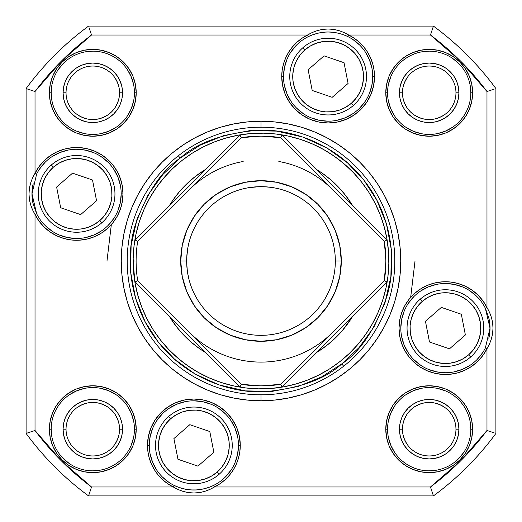 <?xml version="1.0" encoding="UTF-8"?>
<svg xmlns="http://www.w3.org/2000/svg" width="522" height="522" viewBox="0 0 522 522"><rect width="100%" height="100%" fill="white"/><g stroke="black" fill="none" stroke-linecap="round" stroke-linejoin="round"><path stroke-width="0.78" d="M66.04 429.201A26.759 26.759 0 0 0 92.799 455.96A26.759 26.759 0 0 0 119.558 429.201L122.533 429.201A29.734 29.734 0 0 1 92.799 458.936A29.734 29.734 0 0 1 63.064 429.201L66.04 429.201A26.759 26.759 0 0 1 92.799 402.442A26.759 26.759 0 0 1 119.558 429.201A26.759 26.759 0 0 1 92.799 455.96A26.759 26.759 0 0 1 66.04 429.201L63.064 429.201L63.638 435.002L65.328 440.581L68.075 445.723L71.775 450.225L76.277 453.925L81.419 456.672L86.998 458.362L92.799 458.936L98.599 458.362L104.178 456.672L109.32 453.925L113.822 450.225L117.522 445.723L120.269 440.581L121.959 435.002L122.533 429.201L121.959 423.401L120.269 417.822L117.522 412.68L113.822 408.178L109.32 404.478L104.178 401.731L98.599 400.041L92.799 399.467L86.998 400.041L81.419 401.731L76.277 404.478L71.775 408.178L68.075 412.68L65.328 417.822L63.638 423.401L63.064 429.201A29.734 29.734 0 0 1 92.799 399.467A29.734 29.734 0 0 1 122.533 429.201L119.558 429.201A26.759 26.759 0 0 0 92.799 402.442A26.759 26.759 0 0 0 66.04 429.201M66.04 92.799A26.759 26.759 0 0 0 92.799 119.558A26.759 26.759 0 0 0 119.558 92.799L122.533 92.799A29.734 29.734 0 0 1 92.799 122.533A29.734 29.734 0 0 1 63.064 92.799L66.04 92.799A26.759 26.759 0 0 1 92.799 66.04A26.759 26.759 0 0 1 119.558 92.799A26.759 26.759 0 0 1 92.799 119.558A26.759 26.759 0 0 1 66.04 92.799L63.064 92.799L63.638 98.599L65.328 104.178L68.075 109.32L71.775 113.822L76.277 117.522L81.419 120.269L86.998 121.959L92.799 122.533L98.599 121.959L104.178 120.269L109.32 117.522L113.822 113.822L117.522 109.32L120.269 104.178L121.959 98.599L122.533 92.799L121.959 86.998L120.269 81.419L117.522 76.277L113.822 71.775L109.32 68.075L104.178 65.328L98.599 63.638L92.799 63.064L86.998 63.638L81.419 65.328L76.277 68.075L71.775 71.775L68.075 76.277L65.328 81.419L63.638 86.998L63.064 92.799A29.734 29.734 0 0 1 92.799 63.064A29.734 29.734 0 0 1 122.533 92.799L119.558 92.799A26.759 26.759 0 0 0 92.799 66.04A26.759 26.759 0 0 0 66.04 92.799M402.442 92.799A26.759 26.759 0 0 0 429.201 119.558A26.759 26.759 0 0 0 455.96 92.799L458.936 92.799A29.734 29.734 0 0 1 429.201 122.533A29.734 29.734 0 0 1 399.467 92.799L402.442 92.799A26.759 26.759 0 0 1 429.201 66.04A26.759 26.759 0 0 1 455.96 92.799A26.759 26.759 0 0 1 429.201 119.558A26.759 26.759 0 0 1 402.442 92.799L399.467 92.799L400.041 98.599L401.731 104.178L404.478 109.32L408.178 113.822L412.68 117.522L417.822 120.269L423.401 121.959L429.201 122.533L435.002 121.959L440.581 120.269L445.723 117.522L450.225 113.822L453.925 109.32L456.672 104.178L458.362 98.599L458.936 92.799L458.362 86.998L456.672 81.419L453.925 76.277L450.225 71.775L445.723 68.075L440.581 65.328L435.002 63.638L429.201 63.064L423.401 63.638L417.822 65.328L412.68 68.075L408.178 71.775L404.478 76.277L401.731 81.419L400.041 86.998L399.467 92.799A29.734 29.734 0 0 1 429.201 63.064A29.734 29.734 0 0 1 458.936 92.799L455.96 92.799A26.759 26.759 0 0 0 429.201 66.04A26.759 26.759 0 0 0 402.442 92.799L402.958 98.019L404.478 103.036L406.951 107.662L410.279 111.721L414.337 115.049L418.964 117.522L423.981 119.042M402.442 429.201A26.759 26.759 0 0 0 429.201 455.96A26.759 26.759 0 0 0 455.96 429.201L458.936 429.201A29.734 29.734 0 0 1 429.201 458.936A29.734 29.734 0 0 1 399.467 429.201L402.442 429.201A26.759 26.759 0 0 1 429.201 402.442A26.759 26.759 0 0 1 455.96 429.201A26.759 26.759 0 0 1 429.201 455.96A26.759 26.759 0 0 1 402.442 429.201L399.467 429.201L400.041 435.002L401.731 440.581L404.478 445.723L408.178 450.225L412.68 453.925L417.822 456.672L423.401 458.362L429.201 458.936L435.002 458.362L440.581 456.672L445.723 453.925L450.225 450.225L453.925 445.723L456.672 440.581L458.362 435.002L458.936 429.201L458.362 423.401L456.672 417.822L453.925 412.68L450.225 408.178L445.723 404.478L440.581 401.731L435.002 400.041L429.201 399.467L423.401 400.041L417.822 401.731L412.68 404.478L408.178 408.178L404.478 412.68L401.731 417.822L400.041 423.401L399.467 429.201A29.734 29.734 0 0 1 429.201 399.467A29.734 29.734 0 0 1 458.936 429.201L455.96 429.201A26.759 26.759 0 0 0 429.201 402.442A26.759 26.759 0 0 0 402.442 429.201L402.958 434.421L404.478 439.446L406.951 444.072M119.042 98.019L117.522 103.036L115.049 107.662L111.721 111.721L107.662 115.049L103.036 117.522L98.019 119.042L92.799 119.558M87.579 119.042L82.554 117.522L77.928 115.049M115.049 77.928L117.522 82.554L119.042 87.579L119.558 92.799M119.042 434.421L117.522 439.446L115.049 444.072M77.928 406.951L82.554 404.478L87.579 402.958L92.799 402.442M98.019 402.958L103.036 404.478L107.662 406.951L111.721 410.279L115.049 414.337L117.522 418.964L119.042 423.981L119.558 429.201M402.958 423.981L404.478 418.964L406.951 414.337L410.279 410.279L414.337 406.951L418.964 404.478L423.981 402.958L429.201 402.442M434.421 402.958L439.446 404.478L444.072 406.951M444.072 115.049L439.446 117.522L434.421 119.042L429.201 119.558M402.958 87.579L404.478 82.554L406.951 77.928M431.603 31.659L433.43 26.1A291.393 291.393 0 0 1 495.9 88.57L495.9 433.43A291.393 291.393 0 0 1 433.43 495.9L88.57 495.9A291.393 291.393 0 0 1 26.1 433.43L26.1 88.57A291.393 291.393 0 0 1 88.57 26.1L433.43 26.1L88.57 26.1A291.393 291.393 0 0 0 26.1 88.57L26.1 433.43A291.393 291.393 0 0 0 88.57 495.9L433.43 495.9A291.393 291.393 0 0 0 495.9 433.43L495.9 88.57A291.393 291.393 0 0 0 433.43 26.1L430.487 35.02L460.737 61.263L486.98 91.513L486.98 307.536L482.961 300.894L477.898 295.008L471.914 290.056L465.193 286.167L457.918 283.453L450.29 281.991L442.526 281.821L434.839 282.957L427.453 285.351L420.569 288.947L414.383 293.638L409.065 299.295L404.765 305.768L401.607 312.861L399.676 320.384L399.023 328.123L399.676 335.861L401.607 343.378L404.765 350.477L409.065 356.944L414.383 362.601L420.569 367.292L427.453 370.888L434.839 373.282L442.526 374.418L450.29 374.248L457.918 372.786L465.193 370.078L471.914 366.19L477.898 361.231L482.961 355.345L486.98 348.703L486.98 430.487L460.737 460.737L430.487 486.98L214.464 486.98L220.016 483.731L225.073 479.744L229.523 475.092L233.288 469.872L236.296 464.182L238.489 458.127L239.82 451.83L240.264 445.41L238.482 445.41A44.598 44.598 0 0 0 193.877 400.811A44.598 44.598 0 0 0 174.087 485.382L173.297 486.98A46.386 46.386 0 0 1 147.498 445.41L149.279 445.41L147.498 445.41A46.386 46.386 0 0 1 193.877 399.023A46.386 46.386 0 0 1 240.264 445.41L239.376 436.359L236.734 427.662L232.447 419.642L226.678 412.608L219.651 406.84L211.632 402.553L202.927 399.917L193.877 399.023L184.834 399.917L176.129 402.553L168.11 406.84L161.083 412.608L155.315 419.642L151.028 427.662L148.385 436.359L147.498 445.41L147.941 451.83L149.272 458.127L151.465 464.182L154.473 469.872L158.238 475.092L162.688 479.744L167.745 483.731L173.297 486.98L91.513 486.98L61.263 460.737L35.02 430.487L35.02 214.464L39.039 221.106L44.102 226.992L50.086 231.944L56.807 235.833L64.082 238.547L71.71 240.009L79.474 240.179L87.161 239.043L94.547 236.649L101.431 233.053L107.617 228.362L112.935 222.705L117.235 216.232L120.393 209.139L122.324 201.616L122.977 193.877L121.189 193.877A44.598 44.598 0 0 0 36.618 174.087L35.02 173.297A46.386 46.386 0 0 1 122.977 193.877L122.324 186.139L120.393 178.622L117.235 171.523L112.935 165.056L107.617 159.399L101.431 154.708L94.547 151.112L87.161 148.718L79.474 147.582L71.71 147.752L64.082 149.214L56.807 151.922L50.086 155.81L44.102 160.769L39.039 166.655L35.02 173.297L35.02 91.513L61.263 61.263L91.513 35.02L307.536 35.02L301.984 38.269L296.927 42.256L292.477 46.908L288.712 52.128L285.704 57.818L283.511 63.873L282.18 70.17L281.736 76.59L283.518 76.59A44.598 44.598 0 0 0 328.123 121.189A44.598 44.598 0 0 0 372.721 76.59L374.502 76.59A46.386 46.386 0 0 1 328.123 122.977A46.386 46.386 0 0 1 281.736 76.59L282.624 85.641L285.266 94.338L289.553 102.358L295.322 109.392L302.349 115.16L310.368 119.447L319.072 122.083L328.123 122.977L337.166 122.083L345.871 119.447L353.89 115.16L360.917 109.392L366.685 102.358L370.972 94.338L373.615 85.641L374.502 76.59L372.721 76.59A44.598 44.598 0 0 0 347.913 36.618L348.703 35.02A46.386 46.386 0 0 1 374.502 76.59L374.059 70.17L372.728 63.873L370.535 57.818L367.527 52.128L363.762 46.908L359.312 42.256L354.255 38.269L348.703 35.02L430.487 35.02A282.474 282.474 0 0 1 486.98 91.513L486.98 307.536L489.597 312.456L491.47 317.539L492.611 322.779L493.003 328.084L492.618 333.434L491.483 338.661L489.603 343.763L486.98 348.703L486.98 430.487A282.474 282.474 0 0 1 430.487 486.98L214.464 486.98L209.544 489.597L204.461 491.47L199.221 492.611L193.916 493.003L188.566 492.618L183.339 491.483L178.237 489.603L173.297 486.98L91.513 486.98A282.474 282.474 0 0 1 35.02 430.487L35.02 214.464L32.403 209.544L30.53 204.461L29.389 199.221L28.997 193.916L29.382 188.566L30.517 183.339L32.397 178.237L35.02 173.297L35.02 91.513A282.474 282.474 0 0 1 91.513 35.02L307.536 35.02L312.456 32.403L317.539 30.53L322.779 29.389L328.084 28.997L333.434 29.382L338.661 30.517L343.763 32.397L348.703 35.02L430.487 35.02L431.596 31.679M33.323 431.048L26.1 433.43L33.291 431.061M134.428 92.759L134.428 92.799A41.629 41.629 0 0 1 92.799 134.428A41.629 41.629 0 0 1 51.169 92.799A41.629 41.629 0 0 0 92.799 134.428A41.629 41.629 0 0 0 134.428 92.799L136.209 92.799A43.411 43.411 0 0 1 92.799 136.209A43.411 43.411 0 0 1 49.388 92.799L51.169 92.799L51.972 84.675M470.028 84.675L470.831 92.799A41.629 41.629 0 0 1 429.201 134.428A41.629 41.629 0 0 1 387.572 92.799A41.629 41.629 0 0 0 429.201 134.428A41.629 41.629 0 0 0 470.831 92.799L472.612 92.799A43.411 43.411 0 0 1 429.201 136.209A43.411 43.411 0 0 1 385.791 92.799L387.572 92.759M470.028 421.078L470.831 429.201A41.629 41.629 0 0 1 429.201 470.831A41.629 41.629 0 0 1 387.572 429.201A41.629 41.629 0 0 0 429.201 470.831A41.629 41.629 0 0 0 470.831 429.201L472.612 429.201A43.411 43.411 0 0 1 429.201 472.612A43.411 43.411 0 0 1 385.791 429.201L387.572 429.162M51.169 429.201A41.629 41.629 0 0 0 92.799 470.831A41.629 41.629 0 0 0 134.428 429.201L136.209 429.201A43.411 43.411 0 0 1 92.799 472.612A43.411 43.411 0 0 1 49.388 429.201L51.169 429.201A41.629 41.629 0 0 1 92.799 387.572A41.629 41.629 0 0 1 134.428 429.201A41.629 41.629 0 0 1 92.799 470.831A41.629 41.629 0 0 1 51.169 429.201L49.388 429.201L50.223 437.671L52.689 445.814L56.702 453.318L62.098 459.902L68.682 465.298L76.186 469.311L84.329 471.777L92.799 472.612L101.268 471.777L109.411 469.311L116.915 465.298L123.492 459.902L128.895 453.318L132.908 445.814L135.374 437.671L136.209 429.201L135.374 420.732L132.908 412.589L128.895 405.085L123.492 398.508L116.915 393.105L109.411 389.092L101.268 386.626L92.799 385.791L84.329 386.626L76.186 389.092L68.682 393.105L62.098 398.508L56.702 405.085L52.689 412.589L50.223 420.732L49.388 429.201A43.411 43.411 0 0 1 92.799 385.791A43.411 43.411 0 0 1 136.209 429.201L134.428 429.201A41.629 41.629 0 0 0 92.799 387.572A41.629 41.629 0 0 0 51.169 429.201L51.972 437.325M488.84 338.282A44.598 44.598 0 0 0 490.014 328.123L488.84 338.289M400.811 328.123A44.598 44.598 0 0 1 485.382 308.332A44.598 44.598 0 0 0 400.811 328.123A44.598 44.598 0 0 0 485.382 347.913A44.598 44.598 0 0 1 400.811 328.123L401.666 319.418L404.204 311.053M149.279 445.41A44.598 44.598 0 0 1 193.877 400.811A44.598 44.598 0 0 1 213.668 485.382L210.138 486.941A44.598 44.598 0 0 0 213.668 485.382C200.513 491.515 187.32 491.515 174.087 485.382A44.598 44.598 0 0 0 196.474 489.936L191.339 489.943L184.99 489.114L178.837 487.398L174.087 485.382A44.598 44.598 0 0 1 149.279 445.41L150.134 436.712L152.672 428.34M210.138 486.941L204.056 488.833L196.474 489.936M36.618 174.087L35.02 173.297C27.013 187.059 27.013 200.781 35.02 214.464L36.618 213.668A44.598 44.598 0 0 0 121.189 193.877L122.977 193.877A46.386 46.386 0 0 1 35.02 214.464L36.618 213.668L31.986 193.877A44.598 44.598 0 0 0 33.16 204.043L31.986 193.877L33.16 183.711A44.598 44.598 0 0 0 31.986 193.877L36.618 174.087A44.598 44.598 0 0 1 121.189 193.877A44.598 44.598 0 0 1 36.618 213.668L33.16 204.043M283.518 76.59L281.736 76.59A46.386 46.386 0 0 1 307.536 35.02L308.332 36.618A44.598 44.598 0 0 0 283.518 76.59A44.598 44.598 0 0 1 308.332 36.618L311.862 35.059A44.598 44.598 0 0 0 308.332 36.618C321.487 30.485 334.68 30.485 347.913 36.618A44.598 44.598 0 0 0 344.37 35.052L347.913 36.618A44.598 44.598 0 0 1 328.123 121.189A44.598 44.598 0 0 1 283.518 76.59L284.373 67.886L286.911 59.521M261 127.198A133.802 133.802 0 0 0 127.198 261A133.802 133.802 0 0 0 261 394.802L261 400.752A139.752 139.752 0 0 1 121.248 261A139.752 139.752 0 0 1 261 121.248L261 127.198A133.802 133.802 0 0 1 394.802 261A133.802 133.802 0 0 1 261 394.802A133.802 133.802 0 0 1 127.198 261A133.802 133.802 0 0 1 261 127.198L261 121.248L247.304 121.92L233.739 123.936L220.434 127.27L207.521 131.89L195.124 137.749L183.359 144.803L172.345 152.972L162.179 162.179L152.972 172.345L144.803 183.359L137.749 195.124L131.89 207.521L127.27 220.434L123.936 233.739L121.92 247.304L121.248 261L121.92 274.696L123.936 288.261L127.27 301.566L131.89 314.479L137.749 326.876L144.803 338.641L152.972 349.655L162.179 359.821L172.345 369.028L183.359 377.197L195.124 384.251L207.521 390.11L220.434 394.73L233.739 398.064L247.304 400.08L261 400.752L274.696 400.08L288.261 398.064L301.566 394.73L314.479 390.11L326.876 384.251L338.641 377.197L349.655 369.028L359.821 359.821L369.028 349.655L377.197 338.641L384.251 326.876L390.11 314.479L394.73 301.566L398.064 288.261L400.08 274.696L400.752 261L400.08 247.304L398.064 233.739L394.73 220.434L390.11 207.521L384.251 195.124L377.197 183.359L369.028 172.345L359.821 162.179L349.655 152.972L338.641 144.803L326.876 137.749L314.479 131.89L301.566 127.27L288.261 123.936L274.696 121.92L261 121.248A139.752 139.752 0 0 1 400.752 261A139.752 139.752 0 0 1 261 400.752L261 394.802A133.802 133.802 0 0 0 394.802 261A133.802 133.802 0 0 0 261 127.198M111.336 224.61A154.023 154.023 0 0 1 111.336 224.604L106.977 261M415.023 261L410.664 297.396A154.023 154.023 0 0 0 410.664 297.39M51.972 100.922L51.169 92.799A41.629 41.629 0 0 1 92.799 51.169A41.629 41.629 0 0 1 134.428 92.799L134.428 92.838M133.625 100.922L131.257 108.726L127.407 115.923M115.923 127.407L108.726 131.257L100.922 133.625M84.675 133.625L76.871 131.257M58.183 69.674L63.364 63.364M84.675 51.972L92.799 51.169M127.407 69.674L131.257 76.871L133.625 84.675M133.625 437.325L131.257 445.129M100.922 470.028L92.799 470.831M69.674 463.817L63.364 458.636M69.674 394.593L76.871 390.743L84.675 388.375M100.922 388.375L108.726 390.743L115.923 394.593M127.407 406.077L131.257 413.274L133.625 421.078M463.817 452.326L458.636 458.636M437.325 470.028L429.201 470.831M394.593 452.326L390.743 445.129L388.375 437.325M387.572 429.241L387.572 429.201A41.629 41.629 0 0 1 429.201 387.572A41.629 41.629 0 0 1 470.831 429.201A41.629 41.629 0 0 0 429.201 387.572A41.629 41.629 0 0 0 387.572 429.201L385.791 429.201L386.626 437.671L389.092 445.814L393.105 453.318L398.508 459.902L405.085 465.298L412.589 469.311L420.732 471.777L429.201 472.612L437.671 471.777L445.814 469.311L453.318 465.298L459.902 459.902L465.298 453.318L469.311 445.814L471.777 437.671L472.612 429.201L471.777 420.732L469.311 412.589L465.298 405.085L459.902 398.508L453.318 393.105L445.814 389.092L437.671 386.626L429.201 385.791L420.732 386.626L412.589 389.092L405.085 393.105L398.508 398.508L393.105 405.085L389.092 412.589L386.626 420.732L385.791 429.201A43.411 43.411 0 0 1 429.201 385.791A43.411 43.411 0 0 1 472.612 429.201L470.831 429.201M388.375 421.078L390.743 413.274L394.593 406.077M406.077 394.593L413.274 390.743L421.078 388.375M437.325 388.375L445.129 390.743M452.326 127.407L445.129 131.257L437.325 133.625M421.078 133.625L413.274 131.257L406.077 127.407M394.593 115.923L390.743 108.726L388.375 100.922M387.572 92.838L387.572 92.799A41.629 41.629 0 0 1 429.201 51.169A41.629 41.629 0 0 1 470.831 92.799A41.629 41.629 0 0 0 429.201 51.169A41.629 41.629 0 0 0 387.572 92.799L385.791 92.799L386.626 101.268L389.092 109.411L393.105 116.915L398.508 123.492L405.085 128.895L412.589 132.908L420.732 135.374L429.201 136.209L437.671 135.374L445.814 132.908L453.318 128.895L459.902 123.492L465.298 116.915L469.311 109.411L471.777 101.268L472.612 92.799L471.777 84.329L469.311 76.186L465.298 68.682L459.902 62.098L453.318 56.702L445.814 52.689L437.671 50.223L429.201 49.388L420.732 50.223L412.589 52.689L405.085 56.702L398.508 62.098L393.105 68.682L389.092 76.186L386.626 84.329L385.791 92.799A43.411 43.411 0 0 1 429.201 49.388A43.411 43.411 0 0 1 472.612 92.799L470.831 92.799M388.375 84.675L390.743 76.871M421.078 51.972L429.201 51.169M452.326 58.183L458.636 63.364M136.209 92.799L135.374 84.329L132.908 76.186L128.895 68.682L123.492 62.098L116.915 56.702L109.411 52.689L101.268 50.223L92.799 49.388L84.329 50.223L76.186 52.689L68.682 56.702L62.098 62.098L56.702 68.682L52.689 76.186L50.223 84.329L49.388 92.799L50.223 101.268L52.689 109.411L56.702 116.915L62.098 123.492L68.682 128.895L76.186 132.908L84.329 135.374L92.799 136.209L101.268 135.374L109.411 132.908L116.915 128.895L123.492 123.492L128.895 116.915L132.908 109.411L135.374 101.268L136.209 92.799L134.428 92.799A41.629 41.629 0 0 0 92.799 51.169A41.629 41.629 0 0 0 51.169 92.799L49.388 92.799A43.411 43.411 0 0 1 92.799 49.388A43.411 43.411 0 0 1 136.209 92.799M372.721 76.59L371.866 85.288L369.328 93.66M365.204 101.366L359.658 108.126M352.898 113.672L345.186 117.796L336.821 120.334M328.123 121.189L319.418 120.334L311.053 117.796M303.341 113.672L296.581 108.126M291.035 101.366L286.911 93.66L284.373 85.288M291.035 51.809L296.581 45.049M328.084 31.986L333.232 32.279A44.598 44.598 0 0 0 325.526 32.064L328.123 31.986M352.898 39.502L359.658 45.049M365.204 51.809L369.328 59.521L371.866 67.886M333.232 32.279L338.876 33.304L344.37 35.052M311.862 35.059L317.944 33.167L325.526 32.064M121.189 193.877L120.334 202.582L117.796 210.947M113.672 218.659L108.126 225.419M101.366 230.965L93.66 235.089L85.288 237.627M76.59 238.482L67.886 237.627L59.521 235.089M51.809 230.965L45.049 225.419M39.502 169.102L45.049 162.342M51.809 156.796L59.521 152.672L67.886 150.134M76.59 149.279L85.288 150.134L93.66 152.672M101.366 156.796L108.126 162.342M113.672 169.102L117.796 176.814L120.334 185.179M238.482 445.41L240.264 445.41A46.386 46.386 0 0 1 214.464 486.98L213.668 485.382A44.598 44.598 0 0 0 238.482 445.41L237.627 454.114L235.089 462.479M230.965 470.192L225.419 476.951M169.102 482.498L162.342 476.951M156.796 470.192L152.672 462.479L150.134 454.114M156.796 420.634L162.342 413.874M169.102 408.328L176.814 404.204L185.179 401.666M193.877 400.811L202.582 401.666L210.947 404.204M218.659 408.328L225.419 413.874M230.965 420.634L235.089 428.34L237.627 436.712M482.498 352.898L476.951 359.658M470.192 365.204L462.479 369.328L454.114 371.866M445.41 372.721L436.712 371.866L428.34 369.328M420.634 365.204L413.874 359.658M408.328 352.898L404.204 345.186L401.666 336.821M408.328 303.341L413.874 296.581M420.634 291.035L428.34 286.911L436.712 284.373M445.41 283.518L454.114 284.373L462.479 286.911M470.192 291.035L476.951 296.581M485.382 347.913L486.98 348.703C494.986 334.941 494.986 321.219 486.98 307.536L485.382 308.332L490.014 328.123A44.598 44.598 0 0 0 488.84 317.957L490.014 328.123L485.382 347.913L486.98 348.703A46.386 46.386 0 0 1 416.36 364.278A46.386 46.386 0 0 1 416.36 291.961A46.386 46.386 0 0 1 486.98 307.536L485.382 308.332L488.84 317.957M91.494 34.961L89.158 27.894M27.894 89.158L34.961 91.494M89.158 494.106L91.494 487.039M34.961 430.506L27.894 432.842M432.842 27.894L430.506 34.961M487.039 91.494L494.106 89.158M494.106 432.842L487.039 430.506M430.506 487.039L432.842 494.106M35.02 91.513L26.1 88.57L35.02 91.513M91.513 486.98L88.57 495.9L91.513 486.98M431.048 488.677L433.43 495.9L431.048 488.677M174.087 485.382L173.297 486.98C187.059 494.986 200.781 494.986 214.464 486.98L213.668 485.382M347.913 36.618L348.703 35.02C334.941 27.013 321.219 27.013 307.536 35.02L308.332 36.618M178.361 155.765L180.201 158.107C197.003 142.689 222.972 133.384 258.096 130.2C292.594 128.64 336.873 144.946 363.893 180.201C391.735 214.81 397.079 261.692 387.376 294.839C375.957 328.207 360.767 351.228 341.799 363.893L343.639 366.235L341.799 363.893L321.728 376.884L298.251 386.417L272.327 391.337L245.379 390.893L219.09 384.936L195.071 374.006L174.524 359.175L158.107 341.799L145.116 321.728L135.583 298.251L130.663 272.327L131.107 245.379L137.064 219.09L147.994 195.071L162.825 174.524L180.201 158.107L200.272 145.116L223.749 135.583L249.673 130.663L276.621 131.107L302.91 137.064L326.929 147.994L347.476 162.825L363.893 180.201L376.884 200.272L386.417 223.749L391.337 249.673L390.893 276.621L384.936 302.91L374.006 326.929L359.175 347.476L341.799 363.893C324.997 379.311 299.028 388.616 263.904 391.8C229.406 393.36 185.127 377.054 158.107 341.799C130.265 307.19 124.921 260.308 134.624 227.161C146.043 193.792 161.233 170.772 180.201 158.107L178.361 155.765M189.512 189.512A101.098 101.098 0 0 1 243.161 161.487M278.839 161.487A101.098 101.098 0 0 1 332.488 189.512M332.488 332.488A101.098 101.098 0 0 1 189.512 332.488M182.034 160.443A127.857 127.857 0 0 1 387.109 282.069A127.857 127.857 0 0 1 134.891 282.069L137.671 280.64A124.882 124.882 0 0 1 136.118 261L133.143 261A127.857 127.857 0 0 0 134.891 282.069A127.857 127.857 0 0 1 182.034 160.443L172.56 168.665L163.934 177.78L156.241 187.698L149.566 198.314L143.955 209.537L139.478 221.263L136.164 233.367L134.056 245.732L133.175 258.246L133.521 270.794L135.094 283.237L137.88 295.472L141.847 307.373L146.969 318.831L153.187 329.728L160.443 339.966L168.665 349.44L177.78 358.066L187.698 365.759L198.314 372.434L209.537 378.045L221.263 382.522L233.367 385.836L245.732 387.944L258.246 388.825L270.794 388.479L283.237 386.906L295.472 384.12L307.373 380.153L318.831 375.031L329.728 368.813L339.966 361.557L349.44 353.335L358.066 344.22L365.759 334.302L372.434 323.686L378.045 312.463L382.522 300.737L385.836 288.633L387.944 276.268L388.825 263.754L388.479 251.206L386.906 238.763L384.12 226.528L380.153 214.627L375.031 203.169L368.813 192.272L361.557 182.034L353.335 172.56L344.22 163.934L334.302 156.241L323.686 149.566L312.463 143.955L300.737 139.478L288.633 136.164L276.268 134.056L263.754 133.175L251.206 133.521L238.763 135.094L226.528 137.88L214.627 141.847L203.169 146.969L192.272 153.187L182.034 160.443M342.262 330.674L335.046 338.302L327.111 345.186A107.043 107.043 0 0 1 316.874 352.304L327.111 345.186A107.043 107.043 0 0 0 352.304 316.874L342.262 330.674L348.703 322.374M199.626 348.703L205.126 352.304A107.043 107.043 0 0 1 169.696 316.874L176.814 327.111L183.698 335.046L191.326 342.262L199.626 348.703L191.326 342.262M173.297 199.626L169.696 205.126A107.043 107.043 0 0 1 205.126 169.696L194.889 176.814L186.954 183.698L179.738 191.326L173.297 199.626L179.738 191.326M330.674 179.738L322.374 173.297L330.674 179.738L338.302 186.954L345.186 194.889L352.304 205.126A107.043 107.043 0 0 0 316.874 169.696L322.374 173.297M187.685 187.144L187.157 187.666M187.13 334.308L187.672 334.85M334.315 334.856L334.843 334.334M334.87 187.692L334.328 187.15M384.936 302.91L388.577 289.997M376.884 200.272L370.855 189.949M200.272 145.116L180.201 158.107M137.064 219.09L133.423 232.003M321.728 376.884L341.799 363.893M246.162 134.004L240.25 134.839M134.004 275.838L134.839 281.75L133.143 260.967M188.514 277.476L187.333 270.931L186.687 262.716M187.333 270.931L187.385 271.31M339.737 276.66L341.284 261L339.737 245.34L335.17 230.28L327.751 216.395L317.767 204.232L305.605 194.249L291.72 186.83L276.66 182.263L261 180.716L245.34 182.263L230.28 186.83L216.395 194.249L204.232 204.232L194.249 216.395L186.83 230.28L182.263 245.34L180.716 261L182.263 276.66L186.83 291.72L194.249 305.605L204.232 317.767L216.395 327.751L230.28 335.17L245.34 339.737L261 341.284L276.66 339.737L291.72 335.17L305.605 327.751L317.767 317.767L327.751 305.605L335.17 291.72L339.737 276.66L341.284 261L335.333 261L341.284 261A80.284 80.284 0 0 1 261 341.284A80.284 80.284 0 0 1 180.716 261L186.667 261A74.333 74.333 0 0 0 261 335.333A74.333 74.333 0 0 0 335.333 261A74.333 74.333 0 0 1 261 335.333A74.333 74.333 0 0 1 186.667 261L186.745 264.497M248.381 187.744L258.899 186.693M134.65 241.432L134.585 241.862M133.391 253.053L133.978 246.391M133.978 275.603L133.391 268.947L133.978 275.603M387.109 282.069L384.329 280.64L387.109 282.069A127.857 127.857 0 0 0 387.109 239.931L282.069 134.891L387.109 239.931L384.329 241.36L385.882 261L384.329 280.64L280.64 384.329L261 385.882L241.36 384.329L137.671 280.64A124.882 124.882 0 0 1 137.671 241.36L241.36 137.671L261 136.118L280.64 137.671L384.329 241.36A124.882 124.882 0 0 1 384.329 280.64L280.64 384.329A124.882 124.882 0 0 1 241.36 384.329L239.931 387.109L134.891 282.069L239.931 387.109A127.857 127.857 0 0 0 282.069 387.109L280.64 384.329L282.069 387.109L387.109 282.069L282.069 387.109M134.891 239.931L239.931 134.891L134.891 239.931A127.857 127.857 0 0 0 133.143 261L136.118 261A124.882 124.882 0 0 1 137.671 241.36L134.891 239.931L137.671 241.36L241.36 137.671L239.931 134.891L241.36 137.671A124.882 124.882 0 0 1 280.64 137.671L384.329 241.36L387.109 239.931M280.568 134.65L280.138 134.585M268.947 133.391L275.609 133.978M246.397 133.978L253.053 133.391L246.397 133.978M245.34 339.737L261 341.284M186.667 261L186.745 257.509L186.667 261A74.333 74.333 0 0 1 261 186.667A74.333 74.333 0 0 1 335.333 261A74.333 74.333 0 0 0 261 186.667A74.333 74.333 0 0 0 186.667 261L180.716 261A80.284 80.284 0 0 1 261 180.716A80.284 80.284 0 0 1 341.284 261M271.31 187.385L264.21 186.732M265.039 186.772L264.517 186.745M275.825 188.161L275.303 188.05M277.476 188.514L278.5 188.755M270.931 187.333L273.619 187.744M261 186.667L257.509 186.745M186.745 257.509L187.744 248.381M134.839 240.25L134.01 246.149M281.75 134.839L275.851 134.01M239.931 387.109L241.36 384.329L137.671 280.64L134.891 282.069M282.069 134.891L280.64 137.671L282.069 134.891A127.857 127.857 0 0 0 239.931 134.891M470.616 357.035L468.665 354.79A35.385 35.385 0 0 1 418.742 351.371A35.385 35.385 0 0 1 422.161 301.448L420.203 299.204A38.354 38.354 0 0 0 416.497 353.322A38.354 38.354 0 0 0 470.616 357.035A38.354 38.354 0 0 1 416.497 353.322A38.354 38.354 0 0 1 420.203 299.204A38.354 38.354 0 0 1 474.322 302.917A38.354 38.354 0 0 1 470.616 357.035A38.354 38.354 0 0 0 474.322 302.917A38.354 38.354 0 0 0 420.203 299.204L422.161 301.448L427.812 297.423L434.134 294.578L440.894 293.025L447.83 292.816L454.669 293.971L461.154 296.431L467.033 300.111L472.084 304.868L476.103 310.518L478.948 316.847L480.508 323.607L480.71 330.537L479.561 337.382L477.101 343.861L473.421 349.74L468.665 354.79L463.014 358.816L456.685 361.661L449.925 363.214L442.995 363.423L436.151 362.268L429.665 359.808L423.786 356.128L418.742 351.371L414.716 345.721L411.871 339.398L410.318 332.638L410.109 325.702L411.258 318.864L413.724 312.378L417.404 306.499L422.161 301.448A35.385 35.385 0 0 1 472.084 304.868A35.385 35.385 0 0 1 468.665 354.79L470.616 357.035M441.351 307.399L425.437 321.271L429.495 341.995L449.468 348.84L465.383 334.967L461.324 314.244L441.351 307.399L461.324 314.244L465.383 334.967L449.468 348.84L429.495 341.995L425.437 321.271L441.351 307.399M411.258 318.864L410.109 325.702M436.151 362.268L442.995 363.423M479.561 337.382L480.71 330.537M454.669 293.971L447.83 292.816M219.083 474.322L217.132 472.084A35.385 35.385 0 0 1 167.21 468.665A35.385 35.385 0 0 1 170.629 418.742L168.678 416.497A38.354 38.354 0 0 0 164.965 470.616A38.354 38.354 0 0 0 219.083 474.322A38.354 38.354 0 0 1 164.965 470.616A38.354 38.354 0 0 1 168.678 416.497A38.354 38.354 0 0 1 222.796 420.203A38.354 38.354 0 0 1 219.083 474.322A38.354 38.354 0 0 0 222.796 420.203A38.354 38.354 0 0 0 168.678 416.497L170.629 418.742L176.279 414.716L182.602 411.871L189.362 410.318L196.298 410.109L203.136 411.258L209.622 413.724L215.501 417.404L220.552 422.161L224.577 427.812L227.422 434.134L228.975 440.894L229.184 447.83L228.029 454.669L225.569 461.154L221.889 467.033L217.132 472.084L211.482 476.103L205.153 478.948L198.393 480.508L191.463 480.71L184.618 479.561L178.139 477.101L172.26 473.421L167.21 468.665L163.184 463.014L160.339 456.685L158.786 449.925L158.577 442.995L159.732 436.151L162.192 429.665L165.872 423.786L170.629 418.742A35.385 35.385 0 0 1 220.552 422.161A35.385 35.385 0 0 1 217.132 472.084L219.083 474.322M189.819 424.686L173.904 438.565L177.963 459.288L197.936 466.133L213.857 452.254L209.798 431.537L189.819 424.686L209.798 431.537L213.857 452.254L197.936 466.133L177.963 459.288L173.904 438.565L189.819 424.686M159.732 436.151L158.577 442.995M184.618 479.561L191.463 480.71M228.029 454.669L229.184 447.83M203.136 411.258L196.298 410.109M353.322 105.503L351.371 103.258A35.385 35.385 0 0 1 301.448 99.839A35.385 35.385 0 0 1 304.868 49.916L302.917 47.678A38.354 38.354 0 0 0 299.204 101.797A38.354 38.354 0 0 0 353.322 105.503A38.354 38.354 0 0 1 299.204 101.797A38.354 38.354 0 0 1 302.917 47.678A38.354 38.354 0 0 1 357.035 51.384A38.354 38.354 0 0 1 353.322 105.503A38.354 38.354 0 0 0 357.035 51.384A38.354 38.354 0 0 0 302.917 47.678L304.868 49.916L310.518 45.897L316.847 43.052L323.607 41.492L330.537 41.29L337.382 42.439L343.861 44.899L349.74 48.579L354.79 53.335L358.816 58.986L361.661 65.315L363.214 72.075L363.423 79.005L362.268 85.849L359.808 92.335L356.128 98.214L351.371 103.258L345.721 107.284L339.398 110.129L332.638 111.682L325.702 111.891L318.864 110.742L312.378 108.276L306.499 104.596L301.448 99.839L297.423 94.188L294.578 87.866L293.025 81.106L292.816 74.17L293.971 67.331L296.431 60.846L300.111 54.967L304.868 49.916A35.385 35.385 0 0 1 354.79 53.335A35.385 35.385 0 0 1 351.371 103.258L353.322 105.503M324.064 55.867L308.143 69.746L312.202 90.463L332.181 97.314L348.096 83.435L344.037 62.712L324.064 55.867L344.037 62.712L348.096 83.435L332.181 97.314L312.202 90.463L308.143 69.746L324.064 55.867M293.971 67.331L292.816 74.17M318.864 110.742L325.702 111.891M362.268 85.849L363.423 79.005M337.382 42.439L330.537 41.29M101.797 222.796L99.839 220.552A35.385 35.385 0 0 1 49.916 217.132A35.385 35.385 0 0 1 53.335 167.21L51.384 164.965A38.354 38.354 0 0 0 47.678 219.083A38.354 38.354 0 0 0 101.797 222.796A38.354 38.354 0 0 1 47.678 219.083A38.354 38.354 0 0 1 51.384 164.965A38.354 38.354 0 0 1 105.503 168.678A38.354 38.354 0 0 1 101.797 222.796A38.354 38.354 0 0 0 105.503 168.678A38.354 38.354 0 0 0 51.384 164.965L53.335 167.21L58.986 163.184L65.315 160.339L72.075 158.786L79.005 158.577L85.849 159.732L92.335 162.192L98.214 165.872L103.258 170.629L107.284 176.279L110.129 182.602L111.682 189.362L111.891 196.298L110.742 203.136L108.276 209.622L104.596 215.501L99.839 220.552L94.188 224.577L87.866 227.422L81.106 228.975L74.17 229.184L67.331 228.029L60.846 225.569L54.967 221.889L49.916 217.132L45.897 211.482L43.052 205.153L41.492 198.393L41.29 191.463L42.439 184.618L44.899 178.139L48.579 172.26L53.335 167.21A35.385 35.385 0 0 1 103.258 170.629A35.385 35.385 0 0 1 99.839 220.552L101.797 222.796M72.532 173.16L56.617 187.033L60.676 207.756L80.649 214.601L96.563 200.729L92.505 180.005L72.532 173.16L92.505 180.005L96.563 200.729L80.649 214.601L60.676 207.756L56.617 187.033L72.532 173.16M42.439 184.618L41.29 191.463M67.331 228.029L74.17 229.184M110.742 203.136L111.891 196.298M85.849 159.732L79.005 158.577"/></g></svg>
